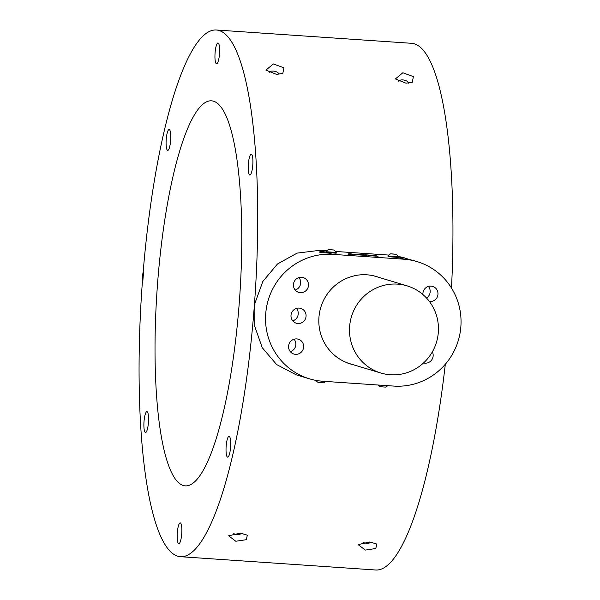 <?xml version="1.0" encoding="UTF-8"?>
<svg xmlns="http://www.w3.org/2000/svg" width="600" height="600" viewBox="0 0 600 600"><rect width="100%" height="100%" fill="white"/><g stroke="black" fill="none" stroke-linecap="round" stroke-linejoin="round"><path stroke-width="0.9" d="M143.565 271.793A45.51 44.392 106.7 0 0 142.913 276.735A45.51 44.392 106.7 0 0 142.785 281.707L142.41 281.595A263.962 56.685 -86.1 0 0 177.712 556.192A263.962 56.685 -86.1 0 0 180.45 556.695A263.962 56.685 -86.1 0 0 254.49 303.638A263.962 56.685 -86.1 0 0 219.083 30.503A263.962 56.685 -86.1 0 0 216.345 30A263.962 56.685 -86.1 0 0 143.19 271.68L143.565 271.793L142.785 281.707M326.647 250.845L319.493 250.358L297.12 253.118L277.478 263.985L262.868 281.423L254.947 303.18L254.73 326.332L262.245 347.7L276.615 364.553L296.235 374.843L309.48 378.825A63.713 62.153 106.7 0 0 322.822 381.248L393.78 386.085A63.713 62.153 106.7 0 0 460.853 326.873A63.713 62.153 106.7 0 0 417.112 261.623A63.713 62.153 106.7 0 0 403.763 259.192L332.812 254.362A63.713 62.153 106.7 0 0 266.647 306.675A63.713 62.153 106.7 0 0 309.48 378.825M388.732 255.075L335.55 251.452M417.112 261.623L398.01 256.192M235.785 541.245L246.292 539.7L247.343 535.222L240.36 533.138L228.653 535.808L235.785 541.245M405.96 83.183L412.32 82.26L413.362 76.597L402.84 72.765L395.393 78.938L405.96 83.183M276.472 74.355L282.832 73.433L283.875 67.778L273.353 63.945L265.897 70.117L276.472 74.355M365.28 550.065L375.78 548.528L376.83 544.05L369.855 541.965L358.14 544.627L365.28 550.065M180.45 556.695L375.683 570A263.962 56.685 -86.1 0 0 445.312 364.237M451.5 288.06A263.962 56.685 -86.1 0 0 414.315 43.807A263.962 56.685 -86.1 0 0 411.57 43.305L216.345 30M363.263 542.43A5.002 2.002 178.4 0 0 366.315 543.202A5.002 2.002 178.4 0 0 371.692 542.168M269.205 72.442A5.002 2.43 -169.1 0 1 273.285 71.1A5.002 2.43 -169.1 0 1 278.985 74.355M408.472 83.175A5.002 2.43 10.9 0 0 402.772 79.92A5.002 2.43 10.9 0 0 398.7 81.27M242.205 533.34A5.002 2.002 -1.6 0 1 236.82 534.375A5.002 2.002 -1.6 0 1 233.775 533.602M319.673 251.895A11.377 0.54 -175.5 0 0 319.928 252.03A11.377 0.54 -175.5 0 0 328.778 253.147L319.897 252.397L319.673 251.895A11.377 0.54 -175.5 0 1 324.382 251.827L319.493 250.358M398.31 256.942A11.377 0.54 -175.5 0 1 404.438 257.91L399.728 257.985L403.763 259.192M325.582 381.442A6.098 6.098 0 0 1 323.362 382.882L318.218 382.478A6.098 6.098 0 0 1 316.05 380.407M387.668 385.673A6.098 6.098 0 0 1 385.447 387.12L380.303 386.715A6.098 6.098 0 0 1 378.413 385.035M379.087 277.447A45.6 44.483 106.7 0 0 376.418 276.555A45.6 44.483 106.7 0 0 353.985 275.85L354.3 275.873A45.51 44.392 106.7 0 0 320.947 306.892A45.51 44.392 106.7 0 0 330.57 351.442A45.51 44.392 106.7 0 0 347.452 362.88L347.138 362.858A45.6 44.483 106.7 0 0 350.168 363.892A45.6 44.483 106.7 0 0 352.882 364.612M429.397 301.478A7.74 7.545 106.7 0 0 432.69 286.41A7.74 7.545 106.7 0 0 422.925 294.562M423.592 362.918A7.74 7.545 106.7 0 0 432.36 351.862M295.515 354.33A7.74 7.545 106.7 0 0 298.35 339.218A7.74 7.545 106.7 0 0 288.697 345.278A7.74 7.545 106.7 0 0 295.515 354.33M297.945 323.513A7.74 7.545 106.7 0 0 300.78 308.4A7.74 7.545 106.7 0 0 291.12 314.46A7.74 7.545 106.7 0 0 297.945 323.513M300.368 292.695A7.74 7.545 106.7 0 0 303.202 277.582A7.74 7.545 106.7 0 0 293.55 283.642A7.74 7.545 106.7 0 0 300.368 292.695M426.697 298.222A45.51 44.392 106.7 0 0 407.07 285.862A45.51 44.392 106.7 0 0 356.347 305.737A45.51 44.392 106.7 0 0 361.245 360.668A45.51 44.392 106.7 0 0 380.873 373.028A45.51 44.392 106.7 0 0 431.603 353.145A45.51 44.392 106.7 0 0 426.697 298.222M375.248 276.293A45.6 44.483 106.7 0 0 374.49 276.022M348.263 363.27A45.6 44.483 106.7 0 0 349.05 363.465M426.518 298.028A7.74 7.545 106.7 0 0 428.415 286.418M290.332 351.675A7.74 7.545 106.7 0 0 294.075 339.225M295.185 290.04A7.74 7.545 106.7 0 0 298.928 277.59M292.755 320.858A7.74 7.545 106.7 0 0 296.498 308.407M404.438 257.91A11.377 0.54 -175.5 0 1 399.728 257.985M390.765 253.815A6.098 6.098 0 0 0 387.982 255.915L388.043 256.673L398.272 257.43L398.325 256.733A6.098 6.098 0 0 0 395.91 254.22L390.765 253.815L395.91 254.22M328.68 249.585A6.098 6.098 0 0 0 325.897 251.685L325.957 252.442L336.188 253.192L336.24 252.502A6.098 6.098 0 0 0 333.825 249.99L328.68 249.585L333.825 249.99M368.235 255L365.317 254.798L370.507 255.45L368.25 255.48L378.045 256.335L375.165 255.472L368.04 255.165M366.983 255.585L364.11 254.715L356.362 254.52L366.983 255.585M356.79 254.888L350.805 253.815L348.735 253.673L351.12 254.392L348.015 254.175L356.79 254.888M325.897 251.692L336.24 252.51M387.982 255.923L398.325 256.74M391.778 253.972L395.325 254.212L391.778 253.972M329.7 249.743L333.248 249.983L329.7 249.743M371.377 255.608L370.5 255.487M368.97 255.285L368.22 255.18M370.493 255.63L368.243 255.66M377.243 256.282L373.875 255.57M370.29 255.78L374.775 255.833L370.237 255.765M358.837 254.947L358.163 254.535L362.52 254.722L364.425 255.292L358.44 254.85M358.2 254.513L356.272 254.49M366.188 255.532L362.82 254.812M352.882 254.625L349.515 253.905M213.517 101.198A192.96 41.438 -86.1 0 0 211.515 100.83A192.96 41.438 -86.1 0 0 157.387 285.825A192.96 41.438 -86.1 0 0 183.278 485.498A192.96 41.438 -86.1 0 0 185.28 485.865A192.96 41.438 -86.1 0 0 239.407 300.87A192.96 41.438 -86.1 0 0 213.517 101.198M178.695 543.705A10.44 2.243 -86.1 0 0 179.31 543.502A10.44 2.243 -86.1 0 0 181.748 533.46A10.44 2.243 -86.1 0 0 180.697 523.178A10.44 2.243 -86.1 0 0 180.33 522.915A10.44 2.243 -86.1 0 0 177.315 532.65A10.44 2.243 -86.1 0 0 178.695 543.705M145.41 432.442A10.44 2.243 -86.1 0 0 146.025 432.24A10.44 2.243 -86.1 0 0 148.462 422.205A10.44 2.243 -86.1 0 0 147.413 411.923A10.44 2.243 -86.1 0 0 147.045 411.653A10.44 2.243 -86.1 0 0 144.03 421.388A10.44 2.243 -86.1 0 0 145.41 432.442M167.61 150.352A10.44 2.243 -86.1 0 0 168.233 150.157A10.44 2.243 -86.1 0 0 170.663 140.115A10.44 2.243 -86.1 0 0 169.613 129.833A10.44 2.243 -86.1 0 0 169.245 129.562A10.44 2.243 -86.1 0 0 166.23 139.297A10.44 2.243 -86.1 0 0 167.61 150.352M216.465 63.787A10.44 2.243 -86.1 0 0 217.08 63.585A10.44 2.243 -86.1 0 0 219.517 53.543A10.44 2.243 -86.1 0 0 218.468 43.26A10.44 2.243 -86.1 0 0 218.1 42.99A10.44 2.243 -86.1 0 0 215.085 52.725A10.44 2.243 -86.1 0 0 216.465 63.787M249.75 175.042A10.44 2.243 -86.1 0 0 250.365 174.84A10.44 2.243 -86.1 0 0 252.803 164.797A10.44 2.243 -86.1 0 0 251.752 154.523A10.44 2.243 -86.1 0 0 251.385 154.252A10.44 2.243 -86.1 0 0 248.37 163.988A10.44 2.243 -86.1 0 0 249.75 175.042M227.55 457.132A10.44 2.243 -86.1 0 0 228.165 456.93A10.44 2.243 -86.1 0 0 230.603 446.888A10.44 2.243 -86.1 0 0 229.553 436.612A10.44 2.243 -86.1 0 0 229.185 436.342A10.44 2.243 -86.1 0 0 226.17 446.077A10.44 2.243 -86.1 0 0 227.55 457.132M143.197 271.582A45.51 44.392 106.7 0 0 142.53 276.615A45.51 44.392 106.7 0 0 142.403 281.685M328.778 253.147L332.812 254.362M142.29 283.29L143.347 269.782M407.07 285.862L373.702 275.827M380.873 373.028L347.505 363"/></g></svg>
